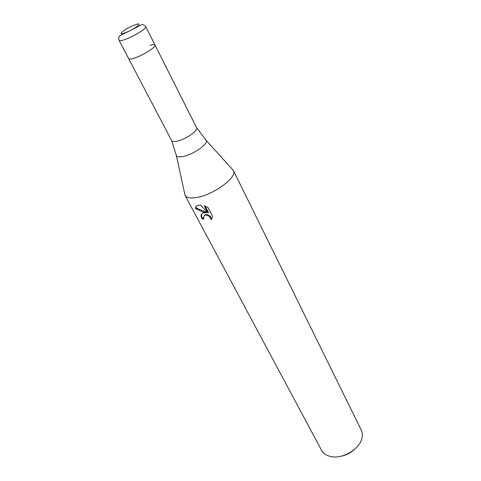 <?xml version="1.0" encoding="UTF-8"?>
<svg xmlns="http://www.w3.org/2000/svg" width="481" height="481" viewBox="0 0 481 481"><rect width="100%" height="100%" fill="white"/><g stroke="black" fill="none" stroke-linecap="round" stroke-linejoin="round"><path stroke-width="0.72" d="M119.078 40.374C118.23 35.991 119.228 35.901 123.617 33.88L141.769 24.633C142.484 24.188 143.825 24.862 145.779 26.653C147.312 28.223 132.401 37.284 123.906 39.893C121.062 40.795 119.456 40.957 119.078 40.374L171.639 140.548C172.234 141.516 173.936 141.739 176.737 141.21C185.173 139.767 198.671 130.549 196.633 127.705L155.032 45.046C154.587 44.354 152.88 44.462 149.904 45.364M133.532 58.351C142.021 55.964 156.674 46.855 155.032 45.046C156.674 46.855 142.021 55.964 133.532 58.351C130.688 59.181 129.058 59.265 128.643 58.604C129.058 59.265 130.688 59.181 133.532 58.351M184.596 193.398L185.023 195.328C186.339 197.583 189.736 198.382 195.232 197.715C212.073 195.977 238.131 177.122 233.381 170.472L232.064 169.005M207.972 207.473L212.656 216.42L211.117 219.727C210.317 216.582 208.285 215.055 205.032 215.145L204.533 215.296L203.397 217.346L203.932 218.975L202.044 218.915C200.415 215.801 200.824 213.798 203.271 212.909L206.205 212.818L202.705 211.838L195.484 208.574C195.466 206.746 196.579 205.64 198.821 205.243L200.637 205.153L208.032 213.041L204.209 205.772L207.972 207.479M185.023 195.328L321.609 450.366C322.973 452.874 325.21 454.701 328.313 455.862L332.341 456.8C343.837 458.519 359.331 448.935 361.808 438.648C362.674 435.443 362.488 432.563 361.249 429.996L233.381 170.472M340.374 456.373C346.104 455.357 351.046 452.819 355.206 448.749M201.954 213.57C201.256 214.766 201.443 216.366 202.513 218.38L203.685 218.446M202.513 218.38L202.044 218.915M196.476 206.199L195.971 208.032L206.668 212.295L206.205 212.818M204.076 215.554L205.489 214.622C208.712 214.514 210.744 216.017 211.58 219.138M205.122 206.078L208.501 212.506L208.032 213.041M195.971 208.032L195.484 208.574M176.166 154.641L176.389 155.64C177.146 156.836 179.191 157.155 182.509 156.59C192.598 155.05 208.598 143.975 206.139 140.35L205.459 139.586M135.606 24.657C127.068 27.411 115.218 36.177 124.338 33.069C133.141 30.249 144.907 21.386 135.606 24.657M196.633 127.705L206.139 140.35L233.369 170.448M205.032 215.145L205.489 214.622M171.639 140.548L176.389 155.64L185.011 195.304M145.779 26.653L155.032 45.046"/></g></svg>
